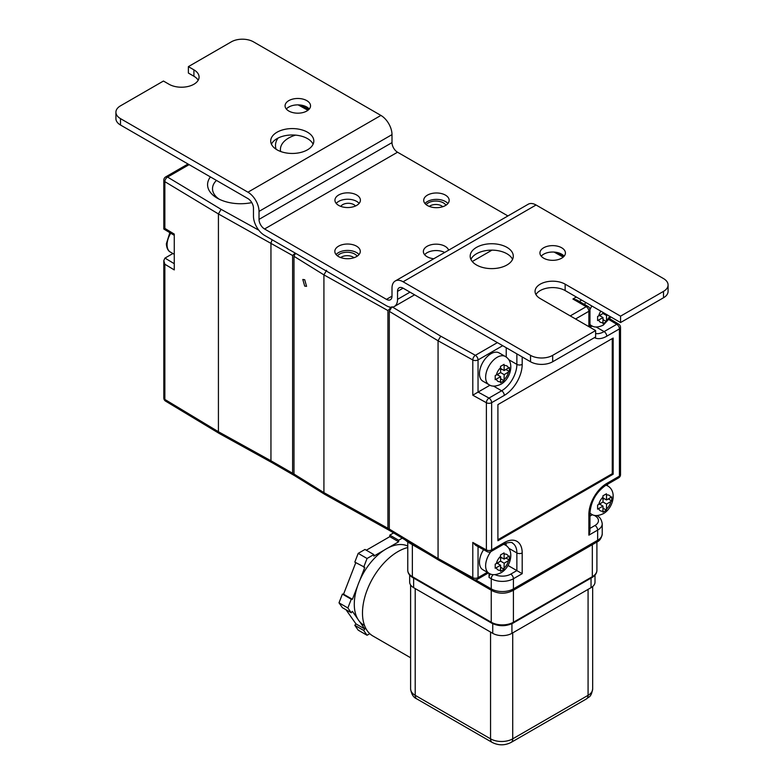 <?xml version="1.0" encoding="UTF-8"?>
<svg xmlns="http://www.w3.org/2000/svg" width="784" height="784" viewBox="0 0 784 784"><rect width="100%" height="100%" fill="white"/><g stroke="black" fill="none" stroke-linecap="round" stroke-linejoin="round"><path stroke-width="1.18" d="M410.61 657.766L372.88 635.981A50.147 28.959 -60 0 1 365.187 595.791A50.147 28.959 -60 0 1 397.949 551.603A50.147 28.959 -60 0 1 407.768 547.536M364.491 625.436L363.649 624.956A45.217 26.107 -60 0 1 359.562 621.526A45.217 26.107 -60 0 1 357.671 618.831A45.217 26.107 -60 0 1 357.671 585.756A45.217 26.107 -60 0 1 359.562 580.895A45.217 26.107 -60 0 1 384.366 550.035A45.217 26.107 -60 0 1 386.257 548.878A45.217 26.107 -60 0 1 388.149 547.849A45.217 26.107 -60 0 1 407.768 546.066M500.525 382.778L504.073 380.73L504.171 374.644L509.394 371.518L509.394 367.422L504.171 370.548L504.073 364.344L500.525 366.393L500.623 372.596L495.204 375.614L495.204 379.701L500.623 376.692L500.525 382.778M603.014 312.434L603.014 313.473L597.594 316.491L597.594 320.587L603.014 317.569L602.916 323.655L604.729 322.655L606.463 321.607L606.561 315.521L607.463 315.001M602.916 512.217L606.463 510.168L606.561 504.083L611.775 500.956L611.775 496.86L606.561 499.986L606.463 493.793L602.916 495.841L603.014 502.034L597.594 505.053L597.594 509.149L603.014 506.131L602.916 512.217M500.515 571.33L504.063 569.282L504.161 563.206L509.384 560.07L509.384 555.983L504.161 559.11L504.063 552.906L500.515 554.954L500.623 561.158L495.204 564.166L495.204 568.263L500.623 565.254L500.515 571.33M426.163 204.673A10.613 6.125 180 0 1 443.352 202.85A10.613 6.125 180 0 1 445.92 205.241M442.764 206.711A8.154 4.704 0 0 0 441.608 205.878A8.154 4.704 0 0 0 429.289 206.408M337.492 255.878A10.613 6.125 180 0 1 354.701 254.036A10.613 6.125 180 0 1 357.141 256.221M353.937 257.74A8.154 4.704 0 0 0 352.957 257.054A8.154 4.704 0 0 0 340.677 257.564M251.782 202.605A33.016 19.061 180 0 1 217.246 198.156L217.246 198.156A33.016 19.061 180 0 1 210.416 176.939M216.453 180.428A28.077 16.209 0 0 0 212.513 188.709A28.077 16.209 0 0 0 219.128 199.165M276.144 149.274A33.016 19.061 180 0 1 278.095 138.043M295.539 135.122A28.077 16.209 0 0 0 280.417 149.499A28.077 16.209 0 0 0 280.633 151.488M304.692 279.712L302.8 279.476L304.692 286.111L306.573 286.346L304.692 279.712M483.581 549.682A16.297 9.408 120 0 0 482.836 569.713L489.01 573.271A16.297 9.408 -60 0 1 490.882 551.613M585.697 302.438A16.297 9.408 120 0 0 584.56 304.457M490.99 353.721A16.297 9.408 120 0 0 480.347 368.088A16.297 9.408 120 0 0 482.836 381.151L489.01 384.709A16.297 9.408 -60 0 1 486.521 371.655A16.297 9.408 -60 0 1 497.164 357.288A16.297 9.408 -60 0 1 505.317 356.485L499.143 352.918A16.297 9.408 120 0 0 490.99 353.721M355.466 206.006A7.84 4.528 0 0 0 353.819 204.614A7.84 4.528 0 0 0 340.834 206.398M388.149 547.849L398.674 541.773L398.674 540.245L389.805 535.119L393.607 532.934M398.674 540.245L402.27 538.157M359.562 580.895L364.825 567.332L354.809 562.108L358.2 553.367L367.059 558.492L373.85 554.572L373.85 556.111L384.366 550.035M363.668 567.234L367.059 558.492M369.793 633.688L367.059 635.265L363.668 630.444L364.825 629.003L359.562 621.526M363.668 630.444L354.809 625.318L358.2 630.15L367.059 635.265M595.007 575.084L595.007 582.12A13.573 7.84 180 0 1 591.038 587.667L511.932 633.335A13.573 7.84 180 0 1 492.744 633.335L413.638 587.667A13.573 7.84 180 0 1 409.669 582.12L409.669 575.084M164.914 228.438C163.493 229.222 163.474 229.212 164.856 228.409L174.264 234.083L174.264 269.912L164.856 264.237L163.807 260.611L164.914 258.132L172.901 253.516M295.392 254.055L294.647 253.624L292.618 255.525L218.422 213.944L218.422 431.729L270.95 460.776M497.909 540.754L613.157 474.212L613.157 338.061L497.909 404.603L497.909 540.754M392.657 307.152L440.726 336.169L438.06 340.775L438.06 558.512L438.824 560.227L473.565 579.415A3.763 3.763 0 0 0 477.27 579.376A3.763 2.176 -120 0 0 478.044 577.651L487.325 572.3M272.146 239.767L270.95 243.001L270.95 460.767L292.618 473.262L294.647 475.702L271.744 462.482M294 474.065L323.919 492.617L324.674 494.322L294.745 475.761L294 474.065L294 256.319L295.196 253.075M324.674 494.322L389.952 530.729L387.923 528.308L323.919 492.617L323.919 274.88L326.605 270.284M390.275 307.181L389.932 308.671L390.667 309.092M389.932 308.671L387.923 310.572L323.919 274.88L294 256.319M438.824 560.227L390.06 530.788L389.305 529.082L438.06 558.512L472.791 577.69L472.791 542.43L475.516 545.223L487.158 551.662A3.763 3.763 0 0 0 490.862 551.622A3.763 2.176 -120 0 0 491.637 549.907L504.288 542.606A25.313 14.612 -60 0 1 522.193 552.936L522.193 573.672L507.993 565.47M472.791 542.43L486.384 549.937L486.384 402.721L472.791 395.214L472.791 359.954L438.06 340.775L389.305 311.346L389.305 529.082M389.305 311.346L391.961 306.74M592.439 514.676L589.97 516.107M475.614 579.876L491.254 588.902L491.254 578.729L489.04 577.455L489.04 573.29M489.04 577.455A3.763 2.176 -60 0 1 490.431 573.957M506.199 545.615A21.55 12.446 120 0 0 505.866 543.185M506.229 357.083L506.229 347.724M472.791 395.214L478.103 392.069L488.981 398.076L501.633 390.775L493.518 386.091M489.99 385.209L478.103 392.069M590.156 326.957A21.55 12.446 120 0 0 592.341 326.075M497.909 539.725L612.265 473.703L613.157 474.212M612.265 473.703L612.265 338.58M189.12 164.64L167.57 177.086A3.763 2.176 60 0 0 165.689 176.9A3.763 3.763 0 0 0 163.807 180.153A3.763 2.176 0 0 0 164.856 181.653L218.422 213.944L221.088 209.338L258.808 230.202M163.807 180.153L163.807 229.036L174.264 235.327M271.93 462.589L270.95 460.767M271.764 462.511L219.226 433.464L218.422 431.729L164.856 399.438L164.856 264.237M500.623 372.596L504.171 374.644M498.193 375.291L498.193 373.997M500.623 378.741L504.073 380.73M497.076 374.644L500.623 376.692M500.623 368.5L504.171 370.548M505.945 369.529L509.394 371.518M500.623 369.783L501.74 369.146M603.014 313.473L606.561 315.521M600.593 316.168L600.593 314.874M603.014 319.617L606.463 321.607M599.466 315.521L603.014 317.569M603.014 502.034L606.561 504.083M600.593 504.729L600.593 503.436M603.014 508.179L606.463 510.168M599.466 504.083L603.014 506.131M603.014 497.948L606.561 499.986M608.335 498.967L611.775 500.956M603.014 499.241L604.131 498.595M505.935 558.081L509.384 560.07M500.623 558.355L501.74 557.708M500.623 561.158L504.161 563.206M498.193 563.853L498.193 562.559M500.623 567.293L504.063 569.282M497.076 563.206L500.623 565.254M500.623 557.061L504.161 559.11M488.412 572.928A3.763 2.176 60 0 1 488.265 573.035L477.27 579.376M373.85 554.572L364.981 549.457L358.2 553.367M357.671 618.831L352.408 611.353L351.261 612.784L342.392 607.669L339.002 602.837L347.871 607.963L351.261 599.221L342.392 594.096L339.002 602.837M351.261 612.784L347.871 607.963M346.028 609.766L355.956 623.888L354.809 625.318M355.779 562.677L343.549 594.203L342.392 594.096M389.805 535.119L389.805 536.658L366.314 550.221M351.261 599.221L352.408 599.319L357.671 585.756M364.825 629.003L355.956 623.888M352.408 599.319L343.549 594.203M398.674 541.773L389.805 536.658M588.872 514.441A3.763 2.176 0 0 0 589.97 512.903L589.97 531.464L588.872 535.168L588.872 514.441A25.313 14.612 -60 0 1 606.767 483.434L619.419 476.133L619.419 328.908L606.767 336.209A25.313 14.612 -60 0 1 594.439 337.639M588.882 326.663A25.313 14.612 -60 0 1 588.872 325.879L588.872 311.287A3.763 2.176 180 0 0 589.97 309.758A3.763 3.763 0 0 0 588.088 306.495L576.671 299.909L572.908 299.008L576.338 297.028M271.44 144.217A21.55 12.436 180 0 1 286.67 135.407A21.55 12.436 180 0 1 307.504 138.621A21.55 12.436 180 0 1 313.09 144.217M307.504 132.222A21.55 12.436 -0 0 0 284.024 129.527A21.55 12.436 -0 0 0 270.715 141.022A21.55 12.436 -0 0 0 277.026 149.813A21.55 12.436 -0 0 0 300.507 152.508A21.55 12.436 -0 0 0 313.816 141.022A21.55 12.436 -0 0 0 307.504 132.222M286.346 109.025A12.73 7.35 180 0 1 306.809 107.026A12.73 7.35 180 0 1 309.268 109.025M306.809 100.636A12.73 7.35 -0 0 0 292.932 99.039A12.73 7.35 -0 0 0 285.072 105.83A12.73 7.35 -0 0 0 288.806 111.024A12.73 7.35 -0 0 0 302.683 112.622A12.73 7.35 -0 0 0 310.542 105.83A12.73 7.35 -0 0 0 306.809 100.636M470.91 259.377A21.55 12.436 180 0 1 486.139 250.566A21.55 12.436 180 0 1 506.974 253.781A21.55 12.436 180 0 1 512.56 259.377M506.974 247.381A21.55 12.436 -0 0 0 483.493 244.686A21.55 12.436 -0 0 0 470.184 256.182A21.55 12.436 -0 0 0 476.496 264.972A21.55 12.436 -0 0 0 499.976 267.677A21.55 12.436 -0 0 0 513.285 256.182A21.55 12.436 -0 0 0 506.974 247.381M541.225 256.182A12.73 7.35 180 0 1 561.687 254.183A12.73 7.35 180 0 1 564.147 256.182M561.687 247.783A12.73 7.35 -0 0 0 547.81 246.186A12.73 7.35 -0 0 0 539.951 252.977A12.73 7.35 -0 0 0 543.684 258.181A12.73 7.35 -0 0 0 557.551 259.769A12.73 7.35 -0 0 0 565.411 252.977A12.73 7.35 -0 0 0 561.687 247.783M356.563 246.186A12.73 7.35 -0 0 0 342.686 244.588A12.73 7.35 -0 0 0 334.827 251.38A12.73 7.35 -0 0 0 338.551 256.574A12.73 7.35 -0 0 0 352.428 258.171A12.73 7.35 -0 0 0 360.287 251.38A12.73 7.35 -0 0 0 356.563 246.186M359.023 254.575A12.73 7.35 -0 0 0 356.563 252.585A12.73 7.35 -0 0 0 336.091 254.575M356.681 195A12.73 7.35 -0 0 0 342.804 193.403A12.73 7.35 -0 0 0 334.944 200.194A12.73 7.35 -0 0 0 338.668 205.398A12.73 7.35 -0 0 0 352.545 206.986A12.73 7.35 -0 0 0 360.405 200.194A12.73 7.35 -0 0 0 356.681 195M359.141 203.399A12.73 7.35 -0 0 0 356.681 201.4A12.73 7.35 -0 0 0 336.209 203.399M448.615 250.184A12.73 7.35 -0 0 0 445.096 246.313A12.73 7.35 -0 0 0 431.22 244.726A12.73 7.35 -0 0 0 423.36 251.517A12.73 7.35 -0 0 0 427.094 256.711A12.73 7.35 -0 0 0 433.787 258.74M444.655 252.468A12.73 7.35 -0 0 0 424.634 254.712M445.449 195.128A12.73 7.35 -0 0 0 431.572 193.54A12.73 7.35 -0 0 0 423.713 200.332A12.73 7.35 -0 0 0 427.437 205.526A12.73 7.35 -0 0 0 441.314 207.123A12.73 7.35 -0 0 0 449.173 200.332A12.73 7.35 -0 0 0 445.449 195.128M447.909 203.526A12.73 7.35 -0 0 0 445.449 201.527A12.73 7.35 -0 0 0 424.977 203.526M115.914 112.23A15.67 9.045 -0 0 0 120.501 118.629L120.501 125.019A15.67 9.045 180 0 1 115.914 118.629L115.914 112.23A15.67 9.045 -0 0 1 120.501 105.83L163.444 81.036L168.981 84.231A17.63 10.172 -0 0 0 188.199 86.446A17.63 10.172 -0 0 0 199.077 77.038A17.63 10.172 -0 0 0 193.913 69.845L188.376 66.64L188.376 73.039L193.913 76.244A17.63 10.172 180 0 1 198.185 80.242M188.376 66.64L231.319 41.846A15.67 9.045 -0 0 1 253.477 41.846L380.916 115.424A15.67 9.045 60 0 1 392 134.623L392 142.619A7.84 4.528 -120 0 0 397.537 152.214L507.924 215.943M595.624 330.554L595.624 336.953L552.681 361.747A15.67 9.045 180 0 1 530.523 361.747L530.523 355.348A15.67 9.045 -0 0 0 552.681 355.348L595.624 330.554L540.215 298.567A17.63 10.172 -0 0 1 535.06 291.374A17.63 10.172 -0 0 1 545.938 281.966A17.63 10.172 -0 0 1 565.146 284.171L565.146 290.57L620.556 322.557L663.499 297.763L663.499 291.374A15.67 9.045 -0 0 0 668.086 284.974A15.67 9.045 -0 0 0 663.499 278.575L536.06 204.996L403.084 281.77L530.523 355.348M663.499 291.374L620.556 316.158L620.556 322.557M620.556 316.158L565.146 284.171M403.084 288.169L397.537 291.374A7.84 4.528 60 0 1 399.164 287.787A7.84 4.528 60 0 1 403.084 288.169L530.523 361.747M668.086 284.974L668.086 291.374A15.67 9.045 180 0 1 663.499 297.763M535.952 294.568A17.63 10.172 180 0 1 565.146 290.57M397.537 291.374L397.537 299.361L410.003 292.167M403.084 281.77A15.67 9.045 -120 0 0 395.244 280.995A15.67 9.045 -120 0 0 392 288.169L392 296.166A7.84 4.528 60 0 1 390.373 299.753A7.84 4.528 60 0 1 386.463 299.361L392 296.166M397.537 152.214L264.561 228.987L386.463 299.361M264.561 228.987A7.84 4.528 60 0 1 259.024 219.393L392 142.619M392 134.623L259.024 211.396L259.024 219.393M259.024 211.396A15.67 9.045 -120 0 0 247.94 192.198L380.916 115.424M120.501 118.629L247.94 192.198M120.501 125.019L247.94 198.597A7.84 4.528 60 0 1 253.477 208.201L253.477 216.188A15.67 9.045 -120 0 0 264.561 235.386L386.463 305.76A15.67 9.045 -120 0 0 394.293 306.534A15.67 9.045 -120 0 0 397.537 299.361M395.244 280.995L528.23 204.222A15.67 9.045 60 0 1 536.06 204.996M496.37 379.152A8.898 5.135 120 0 0 500.623 381.612M500.623 367.676A8.898 5.135 120 0 0 496.37 375.056M610.844 316.952L603.249 325.154C598.163 327.457 594.213 327.604 591.401 325.595A16.297 9.408 -60 0 1 589.97 324.409M589.97 309.611A16.297 9.408 -60 0 1 591.871 305.995M598.751 320.029A8.898 5.135 120 0 0 603.014 322.489M600.818 311.16A8.898 5.135 120 0 0 598.751 315.932M605.826 485.257A16.297 9.408 -60 0 1 607.698 485.923C617.527 491.509 612.99 508.434 603.249 513.716C598.163 516.019 594.213 516.166 591.401 514.157A16.297 9.408 -60 0 1 589.97 512.971M598.751 508.591A8.898 5.135 120 0 0 603.014 511.05M603.014 497.115A8.898 5.135 120 0 0 598.751 504.494M496.36 567.714A8.898 5.135 120 0 0 500.623 570.174M500.623 556.238A8.898 5.135 120 0 0 496.36 563.618M170.745 233.211A15.67 9.045 120 0 0 167.07 244.853A15.67 9.045 120 0 0 170.324 252.027L174.264 254.3M504.161 568.126A8.898 5.135 120 0 0 508.424 560.746M610.824 497.526A8.898 5.135 120 0 0 606.561 495.067M508.434 368.088A8.898 5.135 120 0 0 504.171 365.628M221.088 209.338L167.57 177.086A3.763 2.215 -58.9 0 0 164.856 181.653L164.856 228.409M522.193 573.672L513.422 578.729L513.422 588.902L597.643 540.284L597.643 530.102L588.872 535.168M570.242 315.903L586.207 306.681A3.763 2.176 60 0 1 588.872 311.287L575.564 318.97M522.193 356.936L522.193 364.374A25.313 14.612 -60 0 1 504.288 395.381L491.637 402.682L491.637 549.907A3.763 2.176 0 0 1 486.384 549.937A3.763 2.127 118.9 0 0 487.158 551.662M307.936 110.289L298.155 104.88M289.845 106.497L287.875 107.633M292.618 473.262L292.618 255.525M387.923 528.308L387.923 310.572M563.216 257.113L554.102 252.076M440.726 336.169L475.388 355.309L497.379 342.618M588.088 306.495A3.763 2.176 120 0 0 586.207 306.681L572.908 299.008M494.969 574.662A11.907 6.88 0 0 0 510.756 574.123L516.872 570.595L516.872 552.936L508.747 548.251M478.044 546.624L478.044 577.651A3.763 2.176 0 0 1 472.791 577.69A3.763 2.127 118.9 0 0 473.565 579.415M164.973 258.093L174.264 263.698M508.757 359.689L516.872 364.374L516.872 353.868M502.701 345.685L478.044 359.915L478.044 392.108M504.171 379.564A8.898 5.135 120 0 0 508.434 372.184M581.659 300.105L579.337 301.438M596.105 326.987L604.111 331.603L616.763 324.302L609.139 319.705M606.561 320.44A8.898 5.135 120 0 0 609.668 316.275M503.426 544.37A16.297 9.408 -60 0 1 505.308 545.037L503.789 544.165M508.424 556.65A8.898 5.135 120 0 0 504.161 554.19M606.561 509.002A8.898 5.135 120 0 0 610.824 501.623M165.63 401.153A3.763 2.215 -58.9 0 1 164.856 399.438A3.763 2.176 0 0 1 163.807 397.929A3.763 3.763 0 0 0 165.63 401.153L219.187 433.434M504.288 395.381A3.763 2.176 60 0 0 501.633 390.775A21.55 12.446 120 0 0 516.872 364.374A3.763 2.176 0 0 0 522.193 364.374M595.624 333.523A21.55 12.446 120 0 0 604.111 331.603A3.763 2.176 60 0 1 606.767 336.209M522.193 552.936A3.763 2.176 0 0 1 516.872 552.936A21.55 12.446 120 0 0 512.403 543.067C512.56 541.509 503.887 543.214 503.504 544.321A3.763 2.176 -120 0 0 504.288 542.606M589.97 528.396L594.978 525.496A11.907 6.88 0 0 0 594.978 515.774L594.027 515.225M512.609 590.695C505.758 594.037 498.918 594.037 492.068 590.695A3.92 2.264 -60 0 1 491.254 588.902A15.67 9.045 180 0 0 513.422 588.902A3.92 2.264 60 0 1 512.609 590.695L596.83 542.077A3.92 2.264 -120 0 0 597.643 540.284A15.67 9.045 180 0 0 602.23 533.884L602.23 523.712A15.67 9.045 180 0 1 597.643 530.102A3.763 2.176 -120 0 0 594.978 525.496M407.141 541.097A3.92 2.264 120 0 0 407.847 542.077L404.858 539.725M510.756 574.123A3.763 2.176 -120 0 1 513.422 578.729A15.67 9.045 180 0 1 491.254 578.729A3.763 2.176 -60 0 1 493.234 574.623M491.254 590.225L491.254 622.241L412.355 576.681A1.96 1.127 120 0 0 412.756 577.583C409.532 575.672 407.866 573.241 407.768 570.282A15.67 9.045 0 0 0 412.355 576.681L412.355 544.674M412.756 577.583L491.666 623.133A1.96 1.127 120 0 1 491.254 622.241A15.67 9.045 0 0 0 513.422 622.241L592.322 576.681L592.322 544.674M596.908 570.282C596.81 573.241 595.144 575.672 591.91 577.583A1.96 1.127 60 0 0 592.322 576.681A15.67 9.045 0 0 0 596.908 570.282L596.908 542.028M491.666 623.133C498.781 626.553 505.896 626.553 513.01 623.133A1.96 1.127 60 0 0 513.422 622.241L513.422 590.225M413.638 578.092L413.638 587.667M492.744 633.335L492.744 623.701M591.038 587.667L591.038 578.092M511.932 623.701L511.932 633.335M512.716 632.874L512.716 738.842L588.078 695.33L588.078 589.372M415.206 588.568L415.206 695.33L490.559 738.842L490.559 632.071M410.61 688.93A15.67 9.045 0 0 0 415.206 695.33A7.84 4.528 120 0 0 416.823 698.916C413.442 697.486 411.375 694.163 410.61 688.93L410.61 585.001M592.665 688.93C591.067 697.76 588.951 696.506 586.452 698.916A7.84 4.528 60 0 0 588.078 695.33A15.67 9.045 0 0 0 592.665 688.93L592.665 586.52M492.185 742.428A7.84 4.528 120 0 1 490.559 738.842A15.67 9.045 0 0 0 512.716 738.842A7.84 4.528 60 0 1 511.099 742.428C504.788 745.594 498.487 745.594 492.185 742.428L416.823 698.916M596.859 515.588A3.763 2.176 120 0 0 596.81 515.558L596.859 515.588C599.75 516.842 601.544 519.547 602.23 523.712M595.595 515.5A3.763 2.176 120 0 0 594.978 515.774M486.384 402.721A3.763 2.176 0 0 0 491.637 402.682A3.763 2.176 60 0 0 488.981 398.076A3.763 2.127 118.9 0 0 486.384 402.721M472.791 359.954A3.763 2.176 0 0 0 478.044 359.915A3.763 2.176 60 0 0 475.388 355.309A3.763 2.127 118.9 0 0 472.791 359.954M606.767 483.434A3.763 2.176 60 0 1 605.993 485.159C596.34 491.921 590.999 501.172 589.97 512.903M618.635 477.858A3.763 3.763 0 0 0 620.516 474.594A3.763 2.176 0 0 1 619.419 476.133A3.763 2.176 60 0 1 618.635 477.858L605.993 485.159M589.97 309.758L589.97 324.341A3.763 2.176 180 0 1 588.872 325.879M609.785 318.774L618.703 324.155A3.763 2.215 121.1 0 0 616.763 324.302A3.763 2.176 -120 0 1 619.419 328.908A3.763 2.176 0 0 0 620.516 327.379L620.516 474.594M552.681 355.348L552.681 361.747M193.913 69.845L193.913 76.244M489.01 384.709C491.823 386.718 495.772 386.571 500.868 384.268C510.609 378.995 515.137 362.071 505.317 356.485M489.01 573.271C491.813 575.28 495.762 575.133 500.858 572.83C510.6 567.547 515.127 550.623 505.308 545.037M169.854 232.672L166.355 243.844C166.806 250.674 170.226 252.007 170.324 252.027M591.401 514.157L589.97 513.324M591.401 325.595L589.98 324.772M607.698 485.923L606.179 485.051M308.798 109.535L300.723 105.076M165.689 176.9L188.023 164.003M163.807 260.611L163.807 397.929M492.068 590.695L449.467 566.107M428.672 554.102L407.847 542.077M596.83 542.077C599.731 540.833 601.534 538.098 602.23 533.884M407.768 570.282L407.768 542.028M591.91 577.583L513.01 623.133M586.452 698.916L511.099 742.428M490.862 551.622L503.504 544.321M557.042 252.477L564.019 256.329M607.522 484.277L607.522 485.815M589.97 324.341L590.244 327.447M620.516 327.379A3.763 3.763 0 0 0 618.703 324.155M394.293 306.534L414.599 294.813M472.272 261.523L491.98 250.145"/></g></svg>
